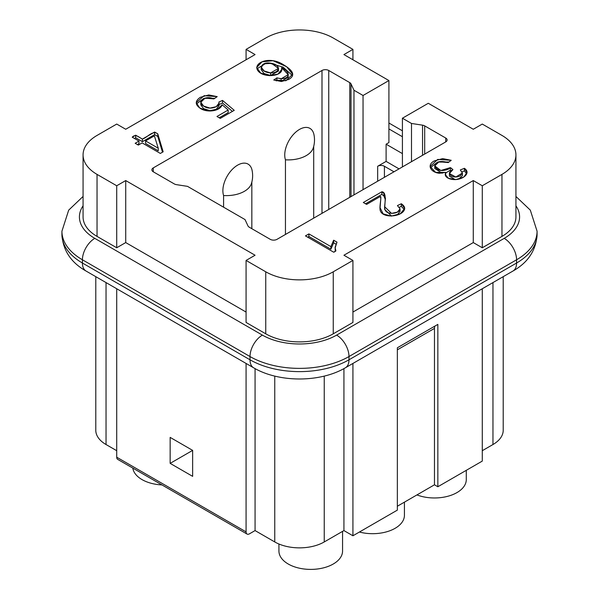 <?xml version="1.0" encoding="UTF-8"?>
<svg xmlns="http://www.w3.org/2000/svg" width="599" height="599" viewBox="0 0 599 599"><rect width="100%" height="100%" fill="white"/><g stroke="black" fill="none" stroke-linecap="round" stroke-linejoin="round"><path stroke-width="0.9" d="M132.821 468.104A31.814 18.367 0 0 0 161.947 484.92M416.934 494.924A31.814 18.367 0 0 0 449.542 495.777A31.814 18.367 0 0 0 466.284 479.604L466.284 470.327M359.407 532.032A31.814 18.367 0 0 0 404.422 515.32L404.422 502.149M278.932 544.004L278.932 551.035A31.814 18.367 0 0 0 288.254 564.026A31.814 18.367 0 0 0 322.921 568.002A31.814 18.367 0 0 0 342.561 551.035L342.561 531.365M223.592 195.529A20.875 12.055 120 0 1 233.782 167.952A20.875 12.055 120 0 1 252.052 170.198A26.244 26.244 0 0 1 251.43 183.541A25.45 14.69 180 0 1 223.592 195.529L223.592 207.187M285.453 159.813A20.875 12.055 120 0 1 295.644 132.237A20.875 12.055 120 0 1 313.921 134.483A26.244 26.244 0 0 1 313.299 147.826A25.45 14.69 180 0 1 285.453 159.813L285.453 234.449M482.277 185.757L482.277 247.769L501.962 236.403A47.718 27.554 0 0 0 515.934 216.928L515.934 154.909A47.718 27.554 180 0 1 501.962 174.391L482.277 185.757L473.277 180.561L473.277 242.573L352.923 312.057M482.277 247.769L473.277 242.573M402.416 166.919L402.416 118.22L428.285 103.283L473.277 129.257L482.277 124.06L501.962 135.426A47.718 27.554 180 0 1 515.934 154.909M503.212 276.671L503.212 430.247A34.997 20.201 180 0 1 492.962 444.533L482.277 450.703M352.923 363.436L352.923 535.776L397.354 510.123L397.354 347.779L437.847 324.396L437.847 486.747L482.277 461.095L482.277 288.755M343.931 368.61L343.931 530.579L324.246 541.945A34.997 20.201 180 0 1 274.754 541.945L255.069 530.579L249.446 533.829A4.77 2.755 -60 0 1 247.065 534.061A4.77 2.755 -60 0 1 246.077 531.875L246.077 363.436M352.923 535.776L343.931 530.579M333.246 333.815L352.923 322.449L352.923 260.43L333.246 271.796A47.718 27.554 180 0 1 265.754 271.796L246.077 260.43L246.077 322.449L265.754 333.815A47.718 27.554 0 0 0 333.246 333.815L333.246 271.796M246.077 312.057L125.723 242.573L125.723 180.561L255.069 255.241L246.077 260.43M352.923 260.43L343.931 255.241L473.277 180.561M192.646 450.381L192.646 476.355L170.153 463.371L170.153 437.39L192.646 450.381L170.153 463.371M116.723 288.755L116.723 457.202A4.77 2.755 120 0 0 117.711 459.381L247.065 534.061M255.069 530.579L255.069 368.61M246.077 59.773L246.077 49.38L255.069 54.576L125.723 129.257L116.723 124.06L97.038 135.426A47.718 27.554 0 0 0 83.066 154.909L83.066 216.928A47.718 27.554 0 0 0 97.038 236.403L116.723 247.769L116.723 185.757L125.723 180.561M83.066 154.909A47.718 27.554 0 0 0 97.038 174.391L116.723 185.757M125.723 242.573L116.723 247.769M116.723 450.703L106.038 444.533A34.997 20.201 180 0 1 95.788 430.247L95.788 276.671M393.977 171.793L384.423 166.275A4.77 2.755 -0 0 0 377.669 166.275L386.108 161.401L386.108 144.194L388.916 142.569L388.916 80.551L343.931 54.576L352.923 49.38L333.246 38.022A47.718 27.554 0 0 0 265.754 38.022L246.077 49.38M352.923 49.38L352.923 59.773M363.046 189.651L363.046 95.488L388.916 80.551M386.108 161.401L399.039 168.873M276.903 77.87L273.743 80.011L281.418 81.509L288.718 79.442C295.352 75.699 293.69 70.854 283.731 64.909C269.685 55.542 253.729 62.603 257.353 69.806C262.062 78.836 284.697 76.597 281.642 67.672C292.889 73.363 288.733 80.977 276.903 77.87L273.743 80.011L285.925 80.708L292.641 74.283L286.644 66.721L273.009 60.716L262.018 61.832L256.686 67.522L260.685 73.041L269.445 75.676L277.966 74.096L281.919 69.177L281.642 67.672L288.171 74.658L281.156 78.828L276.903 77.87L276.903 80.468L281.156 81.419L288.171 77.256L288.171 74.658M213.895 98.902L217.212 96.634L204.124 95.683L196.262 102.624L199.677 107.985L208.1 110.897L216.995 109.654L222.139 104.773L228.182 110.014L216.958 116.491L220.26 118.392L234.246 110.321L222.529 100.407L218.86 102.04L219.047 103.028L216.239 106.689L209.979 108.075L203.578 106.045L200.822 102.242L205.105 98.131L213.895 98.902L217.212 96.634L208.744 94.942L200.328 97.315C194.802 101.036 194.937 104.818 200.725 108.651C207.793 113.039 220.432 110.905 222.139 104.773L228.182 110.014L216.958 116.491L220.26 118.392L234.246 110.321L222.529 100.407L218.86 102.04C220.806 106.397 210.024 110.568 204.094 106.352C195.693 102.085 205.015 94.717 213.895 98.902M363.308 202.492L366.618 204.401L380.41 196.442L380.822 198.554L379.946 207.441L383.113 213.85L391.259 216.112L400.417 213.671L404.677 208.43L401.337 203.742L397.429 205.577L400.057 208.849L397.384 212.121L391.536 213.401L384.61 206.685L385.449 198.299L383.884 193.372L381.892 191.755L363.308 202.492L366.618 204.401L380.41 196.442C381.668 196.367 379.766 204.169 379.998 208.639C379.766 219.271 403.187 217.34 404.654 208.819C404.849 207.104 403.741 205.412 401.337 203.742L397.429 205.577L400.057 208.849C399.96 213.895 385.651 215.633 384.85 208.931C384.318 204.004 387.298 192.286 381.892 191.755L363.308 202.492M142.412 139.088C139.02 137.418 135.621 133.48 132.229 137.193L138.961 141.079L135.164 143.273L138.324 145.1L142.128 142.906L160.345 153.426L163.168 151.794L157.777 133.869C152.655 129.833 147.534 137.493 142.412 139.088L135.681 135.194L132.229 137.193L138.961 141.079L135.164 143.273L138.324 145.1L142.128 142.906L160.345 153.426L163.168 151.794L157.777 133.869L154.617 132.042L142.412 139.088L142.412 141.678L154.617 134.64L157.777 136.467L162.501 152.183M448.232 162.561L451.227 160.3L437.712 159.424L430.127 166.485L435.615 172.37L445.866 172.407L445.177 174.481L448.501 178.352L456.094 179.543L463.821 177.042L466.943 172.579L464.405 168.312L460.332 169.944L462.406 173.036L455.802 177.005L449.407 173.53L452.949 169.607L450.298 167.63L440.827 170.513L434.769 165.886L439.022 161.76L448.232 162.561L451.227 160.3L442.713 158.615L434.365 160.891C426.218 164.957 430.943 172.677 439.606 173.268L445.866 172.407L445.356 175.455C446.27 177.506 448.599 178.831 452.335 179.438C462.046 180.786 471.87 173.246 464.405 168.312L460.332 169.944L462.398 173.133L460.309 175.807C457.224 177.364 454.229 177.401 451.317 175.934C448.591 173.845 448.928 171.838 452.342 169.906C452.5 169.173 451.818 168.416 450.298 167.63L448.247 169.262C441.328 171.651 436.836 170.535 434.769 165.908C435.817 161.535 440.302 160.42 448.232 162.561M308.897 233.902L305.445 235.894L333.68 252.194C337.387 250.936 334.512 249.311 335.208 246.968L336.982 242.146L333.643 240.214L330.895 246.601L308.897 233.902L305.445 235.894L333.68 252.194L335.904 250.914L335.17 247.859L336.982 242.146L333.643 240.214L330.895 246.601L308.897 233.902L308.897 236.5L330.895 249.199L333.643 242.812L335.934 244.137M402.416 118.22L411.498 123.461L422.55 125.169A4.77 2.755 180 0 1 424.691 125.88L445.723 138.025A4.77 2.755 180 0 1 447.116 139.971A4.77 2.755 180 0 1 445.723 141.918L277.008 239.33A4.77 2.755 180 0 1 270.254 239.33L249.229 227.186A4.77 2.755 180 0 1 247.993 225.95L245.028 219.571L187.502 186.356L176.45 184.649A4.77 2.755 180 0 1 174.309 183.93L153.277 171.793A4.77 2.755 180 0 1 151.884 169.846A4.77 2.755 180 0 1 153.277 167.892L321.992 70.487A4.77 2.755 180 0 1 328.746 70.487L349.771 82.632A4.77 2.755 180 0 1 351.007 83.867L353.972 90.247L363.046 95.488M437.847 486.747L434.47 484.801L434.47 328.402A7.952 4.59 60 0 1 434.941 326.073M434.47 484.801L397.354 506.23M411.498 123.461L411.498 161.678M353.972 194.892L353.972 90.247M307.691 237.197L308.897 236.5M335.17 247.859L335.215 251.31M333.643 240.214L333.643 242.812M330.895 246.601L330.895 249.199M430.314 167.78L437.532 162.082L448.951 162.015M445.866 172.407L445.476 175.739M464.405 168.312L464.405 170.91L466.703 173.875M462.076 171.846L464.405 170.91M449.407 173.53L449.407 176.128L455.203 179.595M458.594 179.161L462.406 175.634L462.406 173.036M450.298 167.63L450.298 170.228L451.054 170.797M434.769 165.886L434.769 168.484L442.219 173.238M445.866 172.849L450.298 170.228M158.256 148.23L145.579 140.915L145.579 143.513L158.256 150.828L158.256 148.23L145.579 140.915L154.385 135.831L158.256 148.23L154.385 135.831L145.579 140.915M135.681 135.194L135.681 137.792L142.412 141.678M134.476 138.489L135.681 137.792M138.961 141.079L138.961 143.678L137.411 144.569M157.777 133.869L157.777 136.467M154.617 132.042L154.617 134.64M401.337 203.742L401.337 206.341L404.43 209.732M379.998 208.609L380.822 198.554M399.451 207.224L401.337 206.341M383.884 193.372L383.884 195.97L385.382 199.692M384.61 206.685L384.61 209.283L391.536 215.999L397.384 214.719L400.057 211.447L400.057 208.849M381.892 191.755L381.892 194.353L383.884 195.97M365.555 203.787L381.892 194.353M196.465 103.956L203.817 98.371L214.786 98.296M228.182 110.014L228.182 112.605L219.204 117.786M222.529 100.407L222.529 103.006L232.419 111.377M218.86 104.63L222.529 103.006M200.822 102.242L200.822 104.84L203.578 108.644L209.979 110.673L216.239 109.288L219.047 105.626L219.047 103.028M261.216 67.163L261.216 69.761L264.099 73.535L270.598 75.496L278.483 71.019L278.483 68.421L270.598 72.906L264.099 70.937L261.216 67.163L264.286 63.779L271.542 63.337L278.483 68.421M276.244 80.91L276.903 80.468M281.642 67.672L281.695 70.435M256.911 68.833L265.851 63.314M268.966 63.022L283.05 67.125L292.447 75.556M281.156 78.828L281.156 81.419M386.108 144.194L402.416 153.614M271.542 63.337C282.002 65.254 279.299 73.31 270.598 72.906C257.795 72.112 259.12 60.686 271.542 63.337M501.962 236.403L501.962 174.391M492.962 282.586L492.962 444.533M265.754 271.796L265.754 333.815M324.246 541.945L324.246 376.09M274.754 376.09L274.754 541.945M116.723 457.202L246.077 531.875M97.038 174.391L97.038 236.403M106.038 444.533L106.038 282.586M377.669 166.275L377.669 181.205M397.354 349.831L434.47 328.402M422.55 125.169L422.55 155.298M424.691 154.063L424.691 125.88M445.723 141.918L445.723 138.025M153.277 171.793L153.277 167.892M321.992 70.487L321.992 213.349M328.746 209.455L328.746 70.487M349.771 82.632L349.771 197.318M351.007 83.867L351.007 196.599M384.423 177.311L384.423 166.275M270.598 72.906L270.598 75.496M402.416 136.729L388.916 128.935M83.066 205.824A52.495 30.309 0 0 0 94.792 238.357L262.384 335.111A52.495 30.309 0 0 0 336.616 335.111L504.208 238.357A52.495 30.309 0 0 0 515.934 205.824M512.954 271.04A17.498 10.101 -120 0 0 516.578 263.028A69.993 40.41 0 0 0 537.078 234.456C536.098 250.315 528.056 262.512 512.954 271.04L345.368 367.801A17.498 10.101 -120 0 0 348.992 359.789L516.578 263.028L516.578 259.786A69.993 40.41 0 0 0 537.078 231.214L537.078 234.456M86.046 271.04A17.498 10.101 -60 0 1 82.422 263.028L82.422 259.786A69.993 40.41 0 0 1 61.922 231.214L61.922 234.456C62.895 250.307 70.937 262.504 86.046 271.04L253.632 367.801A17.498 10.101 -60 0 1 250.008 359.789A69.993 40.41 0 0 0 348.992 359.789L348.992 356.54L516.578 259.786A17.498 10.101 -120 0 0 504.208 238.357M61.922 234.456A69.993 40.41 0 0 0 82.422 263.028L250.008 359.789L250.008 356.54A69.993 40.41 0 0 0 348.992 356.54A17.498 10.101 -120 0 0 336.616 335.111M94.792 238.357A17.498 10.101 -60 0 0 82.422 259.786L250.008 356.54A17.498 10.101 -60 0 1 262.384 335.111M251.842 228.698L251.842 182.103M313.704 218.141L313.704 146.388M402.416 130.807L388.916 123.02M537.078 231.214L530.31 210.137L515.934 196.457M253.632 367.801C278.872 382.709 320.128 382.709 345.368 367.801M61.922 231.214L68.69 210.137L83.066 196.457"/></g></svg>
